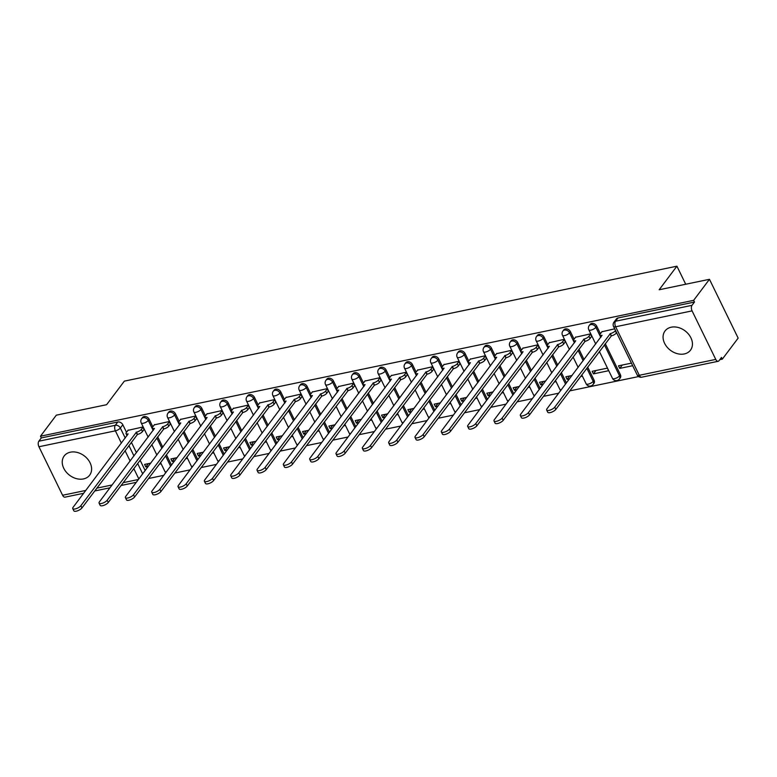<?xml version="1.0" encoding="UTF-8"?>
<svg xmlns="http://www.w3.org/2000/svg" width="777" height="777" viewBox="0 0 777 777"><rect width="100%" height="100%" fill="white"/><g stroke="black" fill="none" stroke-linecap="round" stroke-linejoin="round"><path stroke-width="1.17" d="M83.45 478.933A15.948 12.16 -143 0 0 89.666 475.155A15.948 12.16 -143 0 0 87.626 459.052A15.948 12.16 -143 0 0 70.406 452.185A15.948 12.16 -143 0 0 64.18 455.973A15.948 12.16 -143 0 0 66.22 472.066A15.948 12.16 -143 0 0 83.45 478.933M684.275 353.953A15.948 12.16 -143 0 0 690.5 350.165A15.948 12.16 -143 0 0 688.461 334.071A15.948 12.16 -143 0 0 671.231 327.204A15.948 12.16 -143 0 0 665.015 330.992A15.948 12.16 -143 0 0 667.054 347.086A15.948 12.16 -143 0 0 684.275 353.953M152.826 426.816L149.145 419.269A4.089 3.118 -143 0 0 144.095 416.54A4.089 3.118 -143 0 0 142.502 417.511L141.628 418.677A4.089 3.118 37 0 1 143.221 417.705A4.089 3.118 37 0 1 148.271 420.435L153.156 430.448M179.157 421.338L175.476 413.791A4.089 3.118 -143 0 0 170.425 411.062A4.089 3.118 -143 0 0 168.832 412.033L167.958 413.199A4.089 3.118 37 0 1 169.551 412.228A4.089 3.118 37 0 1 174.602 414.957L179.487 424.97M205.487 415.86L201.806 408.313A4.089 3.118 -143 0 0 196.756 405.584A4.089 3.118 -143 0 0 195.163 406.556L194.289 407.721A4.089 3.118 37 0 1 195.882 406.75A4.089 3.118 37 0 1 200.932 409.479L205.818 419.493M231.818 410.392L228.137 402.836A4.089 3.118 -143 0 0 223.086 400.106A4.089 3.118 -143 0 0 221.494 401.078L220.619 402.243A4.089 3.118 37 0 1 222.212 401.272A4.089 3.118 37 0 1 227.263 404.001L232.148 414.015M258.149 404.914L254.458 397.358A4.089 3.118 -143 0 0 249.417 394.629A4.089 3.118 -143 0 0 247.814 395.6L246.94 396.765A4.089 3.118 37 0 1 248.543 395.794A4.089 3.118 37 0 1 253.584 398.523L258.469 408.537M284.469 399.436L280.788 391.88A4.089 3.118 -143 0 0 275.738 389.16A4.089 3.118 -143 0 0 274.145 390.122L273.271 391.287A4.089 3.118 37 0 1 274.864 390.316A4.089 3.118 37 0 1 279.914 393.045L284.8 403.069M310.8 393.958L307.119 386.402A4.089 3.118 -143 0 0 302.068 383.683A4.089 3.118 -143 0 0 300.476 384.654L299.601 385.81A4.089 3.118 37 0 1 301.194 384.838A4.089 3.118 37 0 1 306.245 387.568L311.13 397.591M337.131 388.481L333.45 380.934A4.089 3.118 -143 0 0 328.399 378.205A4.089 3.118 -143 0 0 326.806 379.176L325.932 380.332A4.089 3.118 37 0 1 327.525 379.37A4.089 3.118 37 0 1 332.575 382.09L337.461 392.113M363.461 383.003L359.78 375.456A4.089 3.118 -143 0 0 354.73 372.727A4.089 3.118 -143 0 0 353.137 373.698L352.263 374.864A4.089 3.118 37 0 1 353.856 373.892A4.089 3.118 37 0 1 358.906 376.612L363.791 386.635M389.792 377.525L386.101 369.978A4.089 3.118 -143 0 0 381.06 367.249A4.089 3.118 -143 0 0 379.458 368.22L378.584 369.386A4.089 3.118 37 0 1 380.186 368.415A4.089 3.118 37 0 1 385.227 371.144L390.112 381.157M416.113 372.047L412.432 364.5A4.089 3.118 -143 0 0 407.381 361.771A4.089 3.118 -143 0 0 405.788 362.742L404.914 363.908A4.089 3.118 37 0 1 406.507 362.937A4.089 3.118 37 0 1 411.557 365.666L416.443 375.68M442.443 366.569L438.762 359.023A4.089 3.118 -143 0 0 433.712 356.293A4.089 3.118 -143 0 0 432.119 357.265L431.245 358.43A4.089 3.118 37 0 1 432.838 357.459A4.089 3.118 37 0 1 437.888 360.188L442.773 370.202M468.774 361.091L465.093 353.545A4.089 3.118 -143 0 0 460.042 350.815A4.089 3.118 -143 0 0 458.449 351.787L457.575 352.952A4.089 3.118 37 0 1 459.168 351.981A4.089 3.118 37 0 1 464.219 354.71L469.104 364.724M495.104 355.623L491.423 348.067A4.089 3.118 -143 0 0 486.373 345.338A4.089 3.118 -143 0 0 484.78 346.309L483.906 347.474A4.089 3.118 37 0 1 485.499 346.503A4.089 3.118 37 0 1 490.54 349.232L495.435 359.246M521.435 350.145L517.744 342.589A4.089 3.118 -143 0 0 512.703 339.87A4.089 3.118 -143 0 0 511.101 340.831L510.227 341.997A4.089 3.118 37 0 1 511.829 341.025A4.089 3.118 37 0 1 516.87 343.755L521.755 353.778M547.756 344.667L544.075 337.111A4.089 3.118 -143 0 0 539.024 334.392A4.089 3.118 -143 0 0 537.431 335.363L536.557 336.519A4.089 3.118 37 0 1 538.15 335.547A4.089 3.118 37 0 1 543.201 338.277L548.086 348.3M574.086 339.19L570.405 331.643A4.089 3.118 -143 0 0 565.355 328.914A4.089 3.118 -143 0 0 563.762 329.885L562.888 331.041A4.089 3.118 37 0 1 564.481 330.07A4.089 3.118 37 0 1 569.531 332.799L574.417 342.822M600.417 333.712L596.736 326.165A4.089 3.118 -143 0 0 591.686 323.436A4.089 3.118 -143 0 0 590.093 324.407L589.219 325.563A4.089 3.118 37 0 1 590.811 324.601A4.089 3.118 37 0 1 595.862 327.321L600.747 337.344M148.504 478.515L163.792 475.33M174.835 473.038L190.122 469.852M201.165 467.56L216.453 464.374M227.496 462.082L242.783 458.896M253.826 456.604L269.114 453.428M280.147 451.126L295.435 447.95M306.478 445.648L321.765 442.472M332.809 440.17L348.096 436.995M359.139 434.693L374.427 431.517M385.47 429.215L400.757 426.039M411.791 423.747L427.078 420.561M438.121 418.269L453.409 415.083M464.452 412.791L479.739 409.605M490.782 407.313L506.07 404.127M517.113 401.835L532.4 398.659M543.434 396.357L558.721 393.181M569.764 390.88L638.587 376.563M719.793 359.673L722.319 359.149L721.483 357.43L719.016 360.713A4.089 2.195 78.2 0 1 718.171 361.286A4.089 2.195 78.2 0 1 715.753 359.401L692.084 310.878L615.627 326.777L639.296 375.301L715.753 359.401M709.469 279.302L693.638 300.34L40.482 436.208L56.313 415.171L106.604 404.7L124.349 381.128L676.913 266.181L659.168 289.763L709.469 279.302L738.15 338.112L722.319 359.149M83.673 493.278L65.025 497.154A4.089 2.195 -101.8 0 1 62.597 495.26L38.928 446.746A4.089 2.195 -101.8 0 1 38.85 441.2L41.317 437.917L117.774 422.018A4.089 3.118 37 0 1 122.815 424.747L126.505 432.294M131.371 442.268L136.441 452.67M140.103 460.178L145.173 470.571M41.317 437.917L40.482 436.208M694.473 302.049L618.016 317.958A4.089 3.118 -143 0 0 616.423 318.929L613.956 322.202A4.089 3.118 37 0 1 615.549 321.231L692.006 305.332L694.473 302.049L693.638 300.34M692.006 305.332A4.089 2.195 78.2 0 0 692.084 310.878M614.704 328.846L601.884 331.76M631.429 363.131L618.492 365.821L619.755 368.395L622.28 365.035M593.424 373.873L608.614 370.716L607.361 368.143L592.171 371.299L593.424 373.873L595.949 370.512M591.55 336.49L590.637 333.848L575.553 337.237M580.555 376.554L582.284 376.194L581.711 375.009M565.219 341.967L564.306 339.326L549.222 342.715M572.037 375.495L565.841 376.777L567.093 379.351L569.619 375.99M554.224 382.031L555.953 381.672L555.38 380.487M538.888 347.445L537.975 344.803L522.902 348.193M545.707 380.963L539.51 382.255L540.763 384.829L543.288 381.468M527.894 387.509L529.623 387.15L529.05 385.965M512.567 352.923L511.645 350.281L496.571 353.671M519.376 386.441L513.179 387.733L514.432 390.307L516.967 386.946M501.563 392.987L503.302 392.618L502.719 391.443M486.237 358.401L485.314 355.759L470.24 359.149M493.055 391.919L486.849 393.211L488.111 395.784L490.637 392.424M475.233 398.455L476.971 398.096L476.398 396.921M459.906 363.879L458.993 361.237L443.91 364.627M466.724 397.397L460.528 398.688L461.781 401.262L464.306 397.902M448.912 403.933L450.641 403.574L450.068 402.399M433.576 369.357L432.663 366.715L417.579 370.105M440.394 402.875L434.197 404.166L435.45 406.74L437.975 403.38M422.581 409.411L424.31 409.052L423.737 407.876M407.245 374.835L406.332 372.193L391.258 375.582M414.063 408.352L407.867 409.644L409.12 412.208L411.645 408.857M396.251 414.889L397.979 414.529L397.406 413.354M380.924 380.312L380.002 377.671L364.928 381.051M387.733 413.83L381.536 415.122L382.789 417.686L385.324 414.335M369.92 420.367L371.659 420.007L371.076 418.832M354.594 385.78L353.671 383.139L338.597 386.528M361.412 419.308L355.206 420.59L356.468 423.164L358.993 419.803M343.589 425.845L345.328 425.485L344.755 424.3M328.263 391.258L327.35 388.617L312.267 392.006M335.081 424.786L328.885 426.068L330.138 428.642L332.663 425.281M317.269 431.322L318.997 430.963L318.424 429.778M301.932 396.736L301.02 394.094L285.936 397.484M308.751 430.254L302.554 431.546L303.807 434.12L306.332 430.759M290.938 436.8L292.667 436.441L292.094 435.256M275.602 402.214L274.689 399.572L259.615 402.962M282.42 435.732L276.223 437.024L277.476 439.597L280.002 436.237M264.607 442.278L266.336 441.909L265.763 440.734M249.281 407.692L248.358 405.05L233.285 408.44M256.089 441.21L249.893 442.502L251.146 445.075L253.681 441.715M238.277 447.746L240.015 447.387L239.433 446.212M222.95 413.17L222.028 410.528L206.954 413.918M229.769 446.688L223.562 447.979L224.825 450.553L227.35 447.193M211.946 453.224L213.685 452.865L213.112 451.69M196.62 418.648L195.707 416.006L180.623 419.395M203.438 452.165L197.241 453.457L198.494 456.031L201.02 452.67M185.625 458.702L187.354 458.343L186.781 457.167M170.289 424.125L169.376 421.484L154.293 424.873M177.107 457.643L170.911 458.935L172.164 461.499L174.689 458.148M159.295 464.18L161.024 463.82L160.45 462.645M143.968 429.603L143.046 426.962L127.972 430.341M157.692 436.791L162.762 447.193M166.424 454.7L171.503 465.093M184.023 431.313L189.093 441.715M192.754 449.223L197.824 459.615M210.353 425.845L215.423 436.237M219.085 443.745L224.155 454.137M236.684 420.367L241.754 430.759M245.415 438.267L250.485 448.669M263.014 414.889L268.084 425.281M271.746 432.789L276.816 443.191M289.335 409.411L294.405 419.803M298.067 427.311L303.147 437.713M315.666 403.933L320.736 414.326M324.397 421.833L329.467 432.235M341.997 398.455L347.066 408.848M350.728 416.365L355.798 426.758M368.327 392.977L373.397 403.38M377.059 410.887L382.129 421.28M394.658 387.5L399.728 397.902M403.389 405.409L408.459 415.802M420.979 382.022L426.049 392.424M429.71 399.932L434.79 410.324M447.309 376.554L452.379 386.946M456.041 394.454L461.111 404.846M473.64 371.076L478.71 381.468M482.371 388.976L487.441 399.368M499.97 365.598L505.04 375.99M508.702 383.498L513.772 393.9M526.301 360.12L531.371 370.512M535.032 378.02L540.102 388.422M552.622 354.642L557.692 365.035M561.353 372.542L566.433 382.944M578.952 349.164L584.022 359.557M587.684 367.074L594.075 380.157L593.201 381.322A4.089 3.118 37 0 1 593.084 384.489L593.968 383.323A4.089 3.118 -143 0 0 594.075 380.157M605.283 343.687L620.396 374.679L619.522 375.845A4.089 3.118 37 0 1 619.415 379.011L620.289 377.845A4.089 3.118 -143 0 0 620.396 374.679M685.722 284.236L676.913 266.181M150.777 463.121L144.58 464.413L145.833 466.977L148.358 463.626M145.833 466.977L148.252 466.482M172.164 461.499L174.582 461.004M198.494 456.031L200.913 455.526M224.825 450.553L227.234 450.048M251.146 445.075L253.564 444.57M277.476 439.597L279.895 439.092M303.807 434.12L306.225 433.615M330.138 428.642L332.556 428.137M356.468 423.164L358.877 422.659M382.789 417.686L385.207 417.191M409.12 412.208L411.538 411.713M435.45 406.74L437.869 406.235M461.781 401.262L464.199 400.757M488.111 395.784L490.52 395.279M514.432 390.307L516.851 389.801M540.763 384.829L543.181 384.324M567.093 379.351L569.512 378.846M619.755 368.395L632.692 365.705M602.107 331.468L600.271 333.906A4.089 1.476 -26 0 0 599.97 335.004A4.089 1.476 -26 0 0 602.049 335.324L547.008 408.751A4.701 1.69 -26 0 0 546.658 410.003A4.701 1.69 -26 0 0 550.32 410.013A4.701 1.69 -26 0 0 554.768 407.138L610.324 333.605A4.089 1.476 -26 0 0 615.287 330.788L616.375 333.012A4.089 1.476 154 0 1 611.412 335.829L555.856 409.362A4.701 1.69 154 0 1 551.408 412.247A4.701 1.69 154 0 1 547.746 412.237L546.658 410.003M610.071 333.654L611.159 335.878M575.776 336.946L573.941 339.384A4.089 1.476 -26 0 0 573.64 340.472A4.089 1.476 -26 0 0 575.728 340.802L520.677 414.228A4.701 1.69 -26 0 0 520.328 415.481A4.701 1.69 -26 0 0 523.989 415.491A4.701 1.69 -26 0 0 528.438 412.616L583.993 339.073A4.089 1.476 -26 0 0 588.956 336.256L590.044 338.49A4.089 1.476 154 0 1 585.081 341.307L529.525 414.84A4.701 1.69 154 0 1 525.077 417.725A4.701 1.69 154 0 1 521.416 417.715L520.328 415.481M591.773 336.198L590.044 338.49M590.685 333.964L588.956 336.256M583.741 339.131L584.828 341.356M549.446 342.414L547.61 344.862A4.089 1.476 -26 0 0 547.309 345.95A4.089 1.476 -26 0 0 549.397 346.27L494.347 419.706A4.701 1.69 -26 0 0 494.007 420.959A4.701 1.69 -26 0 0 497.659 420.969A4.701 1.69 -26 0 0 502.117 418.094L557.663 344.551A4.089 1.476 -26 0 0 562.635 341.734L563.723 343.968A4.089 1.476 154 0 1 558.75 346.785L503.195 420.318A4.701 1.69 154 0 1 498.747 423.203A4.701 1.69 154 0 1 495.095 423.183L494.007 420.959M565.442 341.676L563.723 343.968M564.355 339.442L562.635 341.734M557.41 344.609L558.498 346.833M523.125 347.892L521.28 350.34A4.089 1.476 -26 0 0 520.978 351.427A4.089 1.476 -26 0 0 523.067 351.748L468.016 425.184A4.701 1.69 -26 0 0 467.676 426.437A4.701 1.69 -26 0 0 471.328 426.447A4.701 1.69 -26 0 0 475.786 423.562L531.332 350.029A4.089 1.476 -26 0 0 536.305 347.212L537.393 349.446A4.089 1.476 154 0 1 532.42 352.263L476.874 425.796A4.701 1.69 154 0 1 472.416 428.681A4.701 1.69 154 0 1 468.764 428.661L467.676 426.437M539.121 347.144L537.393 349.446M538.034 344.92L536.305 347.212M531.079 350.087L532.167 352.311M496.794 353.37L494.959 355.817A4.089 1.476 -26 0 0 494.658 356.905A4.089 1.476 -26 0 0 496.736 357.226L441.695 430.662A4.701 1.69 -26 0 0 441.346 431.915A4.701 1.69 -26 0 0 445.007 431.925A4.701 1.69 -26 0 0 449.456 429.04L505.011 355.507A4.089 1.476 -26 0 0 509.974 352.69L511.062 354.924A4.089 1.476 154 0 1 506.099 357.741L450.543 431.274A4.701 1.69 154 0 1 446.085 434.149A4.701 1.69 154 0 1 442.434 434.139L441.346 431.915M512.791 352.622L511.062 354.924M511.703 350.398L509.974 352.69M504.759 355.565L505.846 357.789M470.464 358.848L468.628 361.295A4.089 1.476 -26 0 0 468.327 362.383A4.089 1.476 -26 0 0 470.406 362.704L415.365 436.13A4.701 1.69 -26 0 0 415.015 437.393A4.701 1.69 -26 0 0 418.677 437.402A4.701 1.69 -26 0 0 423.125 434.518L478.681 360.984A4.089 1.476 -26 0 0 483.644 358.168L484.731 360.402A4.089 1.476 154 0 1 479.768 363.218L424.213 436.752A4.701 1.69 154 0 1 419.765 439.627A4.701 1.69 154 0 1 416.103 439.617L415.015 437.393M486.46 358.1L484.731 360.402M485.372 355.876L483.644 358.168M478.428 361.033L479.516 363.267M444.133 364.326L442.298 366.773A4.089 1.476 -26 0 0 441.996 367.861A4.089 1.476 -26 0 0 444.085 368.181L389.034 441.608A4.701 1.69 -26 0 0 388.685 442.871A4.701 1.69 -26 0 0 392.346 442.88A4.701 1.69 -26 0 0 396.794 439.996L452.35 366.462A4.089 1.476 -26 0 0 457.313 363.646L458.401 365.87A4.089 1.476 154 0 1 453.438 368.687L397.882 442.23A4.701 1.69 154 0 1 393.434 445.104A4.701 1.69 154 0 1 389.772 445.095L388.685 442.871M460.13 363.578L458.401 365.87M459.042 361.354L457.313 363.646M452.097 366.511L453.185 368.745M417.812 369.803L415.967 372.251A4.089 1.476 -26 0 0 415.666 373.339A4.089 1.476 -26 0 0 417.754 373.659L362.704 447.086A4.701 1.69 -26 0 0 362.364 448.339A4.701 1.69 -26 0 0 366.016 448.358A4.701 1.69 -26 0 0 370.474 445.474L426.019 371.94A4.089 1.476 -26 0 0 430.992 369.124L432.08 371.348A4.089 1.476 154 0 1 427.107 374.164L371.561 447.698A4.701 1.69 154 0 1 367.103 450.582A4.701 1.69 154 0 1 363.451 450.573L362.364 448.339M433.799 369.056L432.08 371.348M432.721 366.831L430.992 369.124M425.767 371.989L426.855 374.223M391.482 375.281L389.636 377.719A4.089 1.476 -26 0 0 389.335 378.817A4.089 1.476 -26 0 0 391.423 379.137L336.373 452.564A4.701 1.69 -26 0 0 336.033 453.817A4.701 1.69 -26 0 0 339.685 453.836A4.701 1.69 -26 0 0 344.143 450.951L399.689 377.418A4.089 1.476 -26 0 0 404.662 374.601L405.749 376.826A4.089 1.476 154 0 1 400.777 379.642L345.231 453.176A4.701 1.69 154 0 1 340.773 456.06A4.701 1.69 154 0 1 337.121 456.05L336.033 453.817M407.478 374.533L405.749 376.826M406.39 372.3L404.662 374.601M399.436 377.467L400.524 379.7M365.151 380.759L363.315 383.197A4.089 1.476 -26 0 0 363.014 384.294A4.089 1.476 -26 0 0 365.093 384.615L310.052 458.041A4.701 1.69 -26 0 0 309.702 459.294A4.701 1.69 -26 0 0 313.364 459.304A4.701 1.69 -26 0 0 317.812 456.429L373.368 382.896A4.089 1.476 -26 0 0 378.331 380.079L379.419 382.303A4.089 1.476 154 0 1 374.456 385.12L318.9 458.653A4.701 1.69 154 0 1 314.442 461.538A4.701 1.69 154 0 1 310.79 461.528L309.702 459.294M381.148 380.011L379.419 382.303M380.06 377.777L378.331 380.079M373.115 382.944L374.203 385.178M338.821 386.237L336.985 388.675A4.089 1.476 -26 0 0 336.684 389.772A4.089 1.476 -26 0 0 338.762 390.093L283.722 463.519A4.701 1.69 -26 0 0 283.372 464.772A4.701 1.69 -26 0 0 287.034 464.782A4.701 1.69 -26 0 0 291.482 461.907L347.037 388.374A4.089 1.476 -26 0 0 352 385.557L353.088 387.781A4.089 1.476 154 0 1 348.125 390.598L292.57 464.131A4.701 1.69 154 0 1 288.121 467.016A4.701 1.69 154 0 1 284.46 467.006L283.372 464.772M354.817 385.489L353.088 387.781M353.729 383.255L352 385.557M346.785 388.422L347.873 390.646M312.49 391.705L310.654 394.153A4.089 1.476 -26 0 0 310.353 395.24A4.089 1.476 -26 0 0 312.441 395.571L257.391 468.997A4.701 1.69 -26 0 0 257.051 470.25A4.701 1.69 -26 0 0 260.703 470.26A4.701 1.69 -26 0 0 265.151 467.385L320.707 393.842A4.089 1.476 -26 0 0 325.67 391.025L326.758 393.259A4.089 1.476 154 0 1 321.795 396.076L266.239 469.609A4.701 1.69 154 0 1 261.791 472.494A4.701 1.69 154 0 1 258.129 472.474L257.051 470.25M328.486 390.967L326.758 393.259M327.399 388.733L325.67 391.025M320.454 393.9L321.542 396.124M286.169 397.183L284.324 399.631A4.089 1.476 -26 0 0 284.023 400.718A4.089 1.476 -26 0 0 286.111 401.039L231.06 474.475A4.701 1.69 -26 0 0 230.72 475.728A4.701 1.69 -26 0 0 234.372 475.738A4.701 1.69 -26 0 0 238.83 472.853L294.376 399.32A4.089 1.476 -26 0 0 299.349 396.503L300.437 398.737A4.089 1.476 154 0 1 295.464 401.554L239.918 475.087A4.701 1.69 154 0 1 235.46 477.972A4.701 1.69 154 0 1 231.808 477.952L230.72 475.728M302.156 396.435L300.437 398.737M301.078 394.211L299.349 396.503M294.124 399.378L295.211 401.602M259.839 402.661L257.993 405.108A4.089 1.476 -26 0 0 257.692 406.196A4.089 1.476 -26 0 0 259.78 406.517L204.73 479.953A4.701 1.69 -26 0 0 204.39 481.206A4.701 1.69 -26 0 0 208.042 481.216A4.701 1.69 -26 0 0 212.5 478.331L268.046 404.798A4.089 1.476 -26 0 0 273.018 401.981L274.106 404.215A4.089 1.476 154 0 1 269.133 407.031L213.588 480.565A4.701 1.69 154 0 1 209.13 483.449A4.701 1.69 154 0 1 205.478 483.43L204.39 481.206M275.835 401.913L274.106 404.215M274.747 399.689L273.018 401.981M267.793 404.856L268.881 407.08M233.508 408.139L231.672 410.586A4.089 1.476 -26 0 0 231.371 411.674A4.089 1.476 -26 0 0 233.45 411.995L178.409 485.431A4.701 1.69 -26 0 0 178.059 486.684A4.701 1.69 -26 0 0 181.721 486.693A4.701 1.69 -26 0 0 186.169 483.809L241.725 410.275A4.089 1.476 -26 0 0 246.688 407.459L247.776 409.693A4.089 1.476 154 0 1 242.812 412.509L187.257 486.043A4.701 1.69 154 0 1 182.799 488.918A4.701 1.69 154 0 1 179.147 488.908L178.059 486.684M249.504 407.391L247.776 409.693M248.417 405.167L246.688 407.459M241.472 410.334L242.56 412.558M207.177 413.617L205.342 416.064A4.089 1.476 -26 0 0 205.041 417.152A4.089 1.476 -26 0 0 207.119 417.472L152.078 490.899A4.701 1.69 -26 0 0 151.729 492.162A4.701 1.69 -26 0 0 155.39 492.171A4.701 1.69 -26 0 0 159.839 489.287L215.394 415.753A4.089 1.476 -26 0 0 220.357 412.937L221.445 415.161A4.089 1.476 154 0 1 216.482 417.977L160.926 491.52A4.701 1.69 154 0 1 156.478 494.395A4.701 1.69 154 0 1 152.816 494.386L151.729 492.162M223.174 412.869L221.445 415.161M222.086 410.644L220.357 412.937M215.142 415.802L216.229 418.036M180.847 419.094L179.011 421.542A4.089 1.476 -26 0 0 178.71 422.63A4.089 1.476 -26 0 0 180.798 422.95L125.748 496.377A4.701 1.69 -26 0 0 125.408 497.63A4.701 1.69 -26 0 0 129.06 497.649A4.701 1.69 -26 0 0 133.508 494.764L189.064 421.231A4.089 1.476 -26 0 0 194.027 418.414L195.114 420.639A4.089 1.476 154 0 1 190.151 423.455L134.596 496.998A4.701 1.69 154 0 1 130.147 499.873A4.701 1.69 154 0 1 126.486 499.864L125.408 497.63M196.843 418.347L195.114 420.639M195.755 416.122L194.027 418.414M188.811 421.28L189.899 423.514M154.526 424.572L152.68 427.01A4.089 1.476 -26 0 0 152.379 428.108A4.089 1.476 -26 0 0 154.468 428.428L99.417 501.855A4.701 1.69 -26 0 0 99.077 503.107A4.701 1.69 -26 0 0 102.729 503.127A4.701 1.69 -26 0 0 107.187 500.242L162.733 426.709A4.089 1.476 -26 0 0 167.706 423.892L168.794 426.117A4.089 1.476 154 0 1 163.821 428.933L108.275 502.466A4.701 1.69 154 0 1 103.817 505.351A4.701 1.69 154 0 1 100.165 505.341L99.077 503.107M170.513 423.824L168.794 426.117M169.435 421.59L167.706 423.892M162.48 426.758L163.568 428.991M128.195 430.05L126.35 432.488A4.089 1.476 -26 0 0 126.049 433.585A4.089 1.476 -26 0 0 128.137 433.906L73.087 507.332A4.701 1.69 -26 0 0 72.747 508.585A4.701 1.69 -26 0 0 76.399 508.595A4.701 1.69 -26 0 0 80.857 505.72L136.412 432.187A4.089 1.476 -26 0 0 141.375 429.37L142.463 431.594A4.089 1.476 154 0 1 137.49 434.411L81.944 507.944A4.701 1.69 154 0 1 77.486 510.829A4.701 1.69 154 0 1 73.834 510.819L72.747 508.585M144.192 429.302L142.463 431.594M143.104 427.068L141.375 429.37M136.15 432.235L137.238 434.469M149.145 419.269L148.271 420.435A4.089 1.476 154 0 1 143.308 423.251A4.089 1.476 -26 0 1 141.22 422.921L148.145 437.111M175.476 413.791L174.602 414.957A4.089 1.476 154 0 1 169.639 417.773A4.089 1.476 -26 0 1 167.55 417.453L174.466 431.633M201.806 408.313L200.932 409.479A4.089 1.476 154 0 1 195.959 412.296A4.089 1.476 -26 0 1 193.881 411.975L200.796 426.165M228.137 402.836L227.263 404.001A4.089 1.476 154 0 1 222.29 406.818A4.089 1.476 -26 0 1 220.212 406.497L227.127 420.687M254.458 397.358L253.584 398.523A4.089 1.476 154 0 1 248.621 401.34A4.089 1.476 -26 0 1 246.532 401.019L253.457 415.209M280.788 391.88L279.914 393.045A4.089 1.476 154 0 1 274.951 395.862A4.089 1.476 -26 0 1 272.863 395.542L279.788 409.732M307.119 386.402L306.245 387.568A4.089 1.476 154 0 1 301.282 390.384A4.089 1.476 -26 0 1 299.194 390.064L306.109 404.254M333.45 380.934L332.575 382.09A4.089 1.476 154 0 1 327.603 384.906A4.089 1.476 -26 0 1 325.524 384.586L332.439 398.776M359.78 375.456L358.906 376.612A4.089 1.476 154 0 1 353.933 379.429A4.089 1.476 -26 0 1 351.855 379.108L358.77 393.298M386.101 369.978L385.227 371.144A4.089 1.476 154 0 1 380.264 373.96A4.089 1.476 -26 0 1 378.176 373.63L385.101 387.82M412.432 364.5L411.557 365.666A4.089 1.476 154 0 1 406.594 368.483A4.089 1.476 -26 0 1 404.506 368.152L411.431 382.342M438.762 359.023L437.888 360.188A4.089 1.476 154 0 1 432.925 363.005A4.089 1.476 -26 0 1 430.837 362.684L437.752 376.874M465.093 353.545L464.219 354.71A4.089 1.476 154 0 1 459.246 357.527A4.089 1.476 -26 0 1 457.167 357.206L464.083 371.396M491.423 348.067L490.54 349.232A4.089 1.476 154 0 1 485.576 352.049A4.089 1.476 -26 0 1 483.498 351.728L490.413 365.918M517.744 342.589L516.87 343.755A4.089 1.476 154 0 1 511.907 346.571A4.089 1.476 -26 0 1 509.819 346.251L516.744 360.441M544.075 337.111L543.201 338.277A4.089 1.476 154 0 1 538.238 341.093A4.089 1.476 -26 0 1 536.149 340.773L543.074 354.963M570.405 331.643L569.531 332.799A4.089 1.476 154 0 1 564.568 335.615A4.089 1.476 -26 0 1 562.48 335.295L569.395 349.485M596.736 326.165L595.862 327.321A4.089 1.476 154 0 1 590.889 330.138A4.089 1.476 -26 0 1 588.811 329.817L595.726 344.007M122.815 424.747L120.348 428.02L125.243 438.043M128.904 445.551L133.974 455.944M137.636 463.451L142.706 473.853M138.86 478.962L133.79 468.57M130.128 461.052L125.048 450.66M121.387 443.152L115.384 430.837L38.928 446.746M62.597 495.26L85.81 490.433M96.853 488.141L112.141 484.955M123.174 482.663L138.461 479.487M156.818 437.956L161.888 448.348M165.55 455.866L170.619 466.258M183.149 432.478L188.219 442.88M191.88 450.388L196.95 460.78M209.479 427L214.549 437.402M218.211 444.91L223.281 455.303M235.81 421.522L240.88 431.925M244.541 439.432L249.611 449.825M262.131 416.054L267.21 426.447M270.872 433.954L275.942 444.347M288.461 410.577L293.531 420.969M297.193 428.477L302.263 438.869M314.792 405.099L319.862 415.491M323.523 422.999L328.593 433.401M341.122 399.621L346.192 410.013M349.854 417.521L354.924 427.923M367.453 394.143L372.523 404.535M376.185 412.043L381.254 422.445M393.774 388.665L398.854 399.057M402.515 406.575L407.585 416.967M420.104 383.187L425.174 393.589M428.836 401.097L433.906 411.489M446.435 377.709L451.505 388.111M455.167 395.619L460.237 406.012M472.766 372.232L477.836 382.634M481.497 390.141L486.567 400.534M499.096 366.754L504.166 377.156M507.828 384.664L512.898 395.056M525.417 361.286L530.487 371.678M534.158 379.186L539.228 389.578M551.748 355.808L556.818 366.2M560.479 373.708L565.549 384.11M578.078 350.33L583.148 360.722M586.81 368.23L593.201 381.322A4.089 1.476 -26 0 1 588.228 384.139A4.089 1.476 -26 0 1 586.149 383.819A4.089 4.089 0 0 0 593.084 384.489M604.409 344.852L619.522 375.845A4.089 1.476 -26 0 1 614.558 378.661A4.089 1.476 -26 0 1 612.47 378.341A4.089 4.089 0 0 0 619.415 379.011M560.732 390.52A4.089 4.089 0 0 1 559.819 389.296A4.089 1.476 -26 0 0 561.334 389.704M534.401 395.998A4.089 4.089 0 0 1 533.488 394.774A4.089 1.476 -26 0 0 535.013 395.182M508.071 401.466A4.089 4.089 0 0 1 507.158 400.252A4.089 1.476 -26 0 0 508.682 400.66M481.74 406.944A4.089 4.089 0 0 1 480.827 405.73A4.089 1.476 -26 0 0 482.352 406.138M455.409 412.422A4.089 4.089 0 0 1 454.506 411.198A4.089 1.476 -26 0 0 456.021 411.616M429.089 417.9A4.089 4.089 0 0 1 428.176 416.676A4.089 1.476 -26 0 0 429.691 417.094M402.758 423.378A4.089 4.089 0 0 1 401.845 422.154A4.089 1.476 -26 0 0 403.37 422.571M376.427 428.855A4.089 4.089 0 0 1 375.514 427.632A4.089 1.476 -26 0 0 377.039 428.049M350.097 434.333A4.089 4.089 0 0 1 349.184 433.11A4.089 1.476 -26 0 0 350.709 433.517M323.766 439.811A4.089 4.089 0 0 1 322.863 438.587A4.089 1.476 -26 0 0 324.378 438.995M297.445 445.289A4.089 4.089 0 0 1 296.532 444.065A4.089 1.476 -26 0 0 298.047 444.473M271.115 450.757A4.089 4.089 0 0 1 270.202 449.543A4.089 1.476 -26 0 0 271.727 449.951M244.784 456.235A4.089 4.089 0 0 1 243.871 455.021A4.089 1.476 -26 0 0 245.396 455.429M218.454 461.713A4.089 4.089 0 0 1 217.541 460.489A4.089 1.476 -26 0 0 219.065 460.907M192.123 467.191A4.089 4.089 0 0 1 191.22 465.967A4.089 1.476 -26 0 0 192.735 466.385M165.802 472.669A4.089 4.089 0 0 1 164.889 471.445A4.089 1.476 -26 0 0 166.404 471.862M618.016 317.958L615.549 321.231A4.089 2.195 -101.8 0 0 615.627 326.777A4.089 1.476 154 0 1 613.548 326.457L637.208 374.98A4.089 4.089 0 0 0 641.715 377.195L718.171 361.286M117.774 422.018L115.307 425.291A4.089 3.118 37 0 1 120.348 428.02A4.089 1.476 -26 0 1 115.384 430.837A4.089 2.195 -101.8 0 1 115.307 425.291L38.85 441.2M641.715 377.195A4.089 2.195 78.2 0 1 639.296 375.301A4.089 1.476 154 0 1 637.208 374.98M610.324 333.605L611.412 335.829M554.768 407.138L555.856 409.362M583.993 339.073L585.081 341.307M528.438 412.616L529.525 414.84M557.663 344.551L558.75 346.785M502.117 418.094L503.195 420.318M531.332 350.029L532.42 352.263M475.786 423.562L476.874 425.796M505.011 355.507L506.099 357.741M449.456 429.04L450.543 431.274M478.681 360.984L479.768 363.218M423.125 434.518L424.213 436.752M452.35 366.462L453.438 368.687M396.794 439.996L397.882 442.23M426.019 371.94L427.107 374.164M370.474 445.474L371.561 447.698M399.689 377.418L400.777 379.642M344.143 450.951L345.231 453.176M373.368 382.896L374.456 385.12M317.812 456.429L318.9 458.653M347.037 388.374L348.125 390.598M291.482 461.907L292.57 464.131M320.707 393.842L321.795 396.076M265.151 467.385L266.239 469.609M294.376 399.32L295.464 401.554M238.83 472.853L239.918 475.087M268.046 404.798L269.133 407.031M212.5 478.331L213.588 480.565M241.725 410.275L242.812 412.509M186.169 483.809L187.257 486.043M215.394 415.753L216.482 417.977M159.839 489.287L160.926 491.52M189.064 421.231L190.151 423.455M133.508 494.764L134.596 496.998M162.733 426.709L163.821 428.933M107.187 500.242L108.275 502.466M136.412 432.187L137.49 434.411M80.857 505.72L81.944 507.944M612.47 378.341L599.388 351.515M589.219 325.563A4.089 4.089 0 0 0 588.811 329.817M586.149 383.819L581.798 374.902M578.137 367.395L573.067 356.993M562.888 331.041A4.089 4.089 0 0 0 562.48 335.295M559.819 389.296L555.468 380.371M551.806 372.863L546.736 362.47M536.557 336.519A4.089 4.089 0 0 0 536.149 340.773M533.488 394.774L529.137 385.848M525.475 378.341L520.405 367.948M510.227 341.997A4.089 4.089 0 0 0 509.819 346.251M507.158 400.252L502.806 391.326M499.145 383.819L494.075 373.426M483.906 347.474A4.089 4.089 0 0 0 483.498 351.728M480.827 405.73L476.476 396.804M472.814 389.296L467.744 378.904M457.575 352.952A4.089 4.089 0 0 0 457.167 357.206M454.506 411.198L450.155 402.282M446.493 394.774L441.423 384.382M431.245 358.43A4.089 4.089 0 0 0 430.837 362.684M428.176 416.676L423.824 407.76M420.163 400.252L415.093 389.85M404.914 363.908A4.089 4.089 0 0 0 404.506 368.152M401.845 422.154L397.494 413.238M393.832 405.73L388.762 395.328M378.584 369.386A4.089 4.089 0 0 0 378.176 373.63M375.514 427.632L371.163 418.716M367.502 411.208L362.432 400.806M352.263 374.864A4.089 4.089 0 0 0 351.855 379.108M349.184 433.11L344.833 424.193M341.171 416.686L336.101 406.284M325.932 380.332A4.089 4.089 0 0 0 325.524 384.586M322.863 438.587L318.512 429.671M314.85 422.154L309.78 411.761M299.601 385.81A4.089 4.089 0 0 0 299.194 390.064M296.532 444.065L292.181 435.139M288.52 427.632L283.45 417.239M273.271 391.287A4.089 4.089 0 0 0 272.863 395.542M270.202 449.543L265.851 440.617M262.189 433.11L257.119 422.717M246.94 396.765A4.089 4.089 0 0 0 246.532 401.019M243.871 455.021L239.52 446.095M235.858 438.587L230.788 428.195M220.619 402.243A4.089 4.089 0 0 0 220.212 406.497M217.541 460.489L213.189 451.573M209.528 444.065L204.458 433.673M194.289 407.721A4.089 4.089 0 0 0 193.881 411.975M191.22 465.967L186.868 457.051M183.207 449.543L178.137 439.151M167.958 413.199A4.089 4.089 0 0 0 167.55 417.453M164.889 471.445L160.538 462.529M156.876 455.021L151.806 444.619M141.628 418.677A4.089 4.089 0 0 0 141.22 422.921M94.716 490.977L110.004 487.801M121.037 485.499L136.325 482.323M613.956 322.202A4.089 4.089 0 0 0 613.548 326.457M599.97 335.004L600.971 337.043M573.64 340.472L574.64 342.521M547.309 345.95L548.309 347.999M520.978 351.427L521.979 353.477M494.658 356.905L495.648 358.955M468.327 362.383L469.327 364.432M441.996 367.861L442.997 369.91M415.666 373.339L416.666 375.388M389.335 378.817L390.336 380.866M363.014 384.294L364.005 386.334M336.684 389.772L337.684 391.812M310.353 395.24L311.354 397.29M284.023 400.718L285.023 402.768M257.692 406.196L258.692 408.246M231.371 411.674L232.362 413.723M205.041 417.152L206.041 419.201M178.71 422.63L179.71 424.679M152.379 428.108L153.38 430.157M126.049 433.585L127.049 435.635"/></g></svg>
